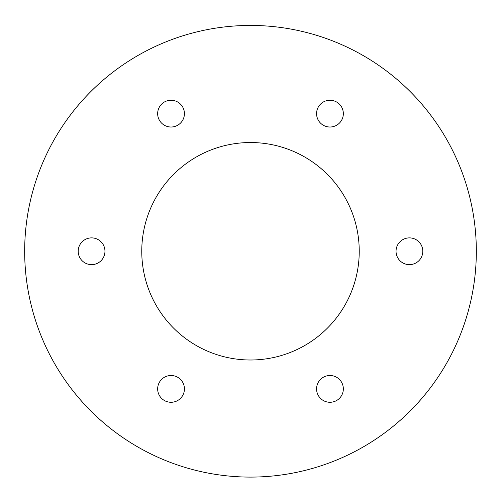 <?xml version="1.0" encoding="UTF-8"?>
<svg xmlns="http://www.w3.org/2000/svg" width="501" height="501" viewBox="0 0 501 501"><rect width="100%" height="100%" fill="white"/><g stroke="black" fill="none" stroke-linecap="round" stroke-linejoin="round"><path stroke-width="0.75" d="M91.583 237.881A13.383 13.383 0 0 0 79.991 257.952A13.383 13.383 0 0 0 103.168 257.952A13.383 13.383 0 0 0 91.583 237.881M171.041 127.016A13.383 13.383 0 0 0 182.633 106.945A13.383 13.383 0 0 0 159.45 106.945A13.383 13.383 0 0 0 171.041 127.016M250.5 142.528A108.736 108.736 0 0 0 156.331 305.629A108.736 108.736 0 0 0 344.669 305.629A108.736 108.736 0 0 0 250.5 142.528M329.959 127.016A13.383 13.383 0 0 0 341.55 106.945A13.383 13.383 0 0 0 318.367 106.945A13.383 13.383 0 0 0 329.959 127.016M409.417 237.881A13.383 13.383 0 0 0 397.832 257.952A13.383 13.383 0 0 0 421.009 257.952A13.383 13.383 0 0 0 409.417 237.881M329.959 375.506A13.383 13.383 0 0 0 318.367 395.583A13.383 13.383 0 0 0 341.55 395.583A13.383 13.383 0 0 0 329.959 375.506M171.041 375.506A13.383 13.383 0 0 0 159.45 395.583A13.383 13.383 0 0 0 182.633 395.583A13.383 13.383 0 0 0 171.041 375.506M250.5 25.432A225.832 225.832 0 0 1 446.078 364.177A225.832 225.832 0 0 1 54.922 364.177A225.832 225.832 0 0 1 250.5 25.432"/></g></svg>
